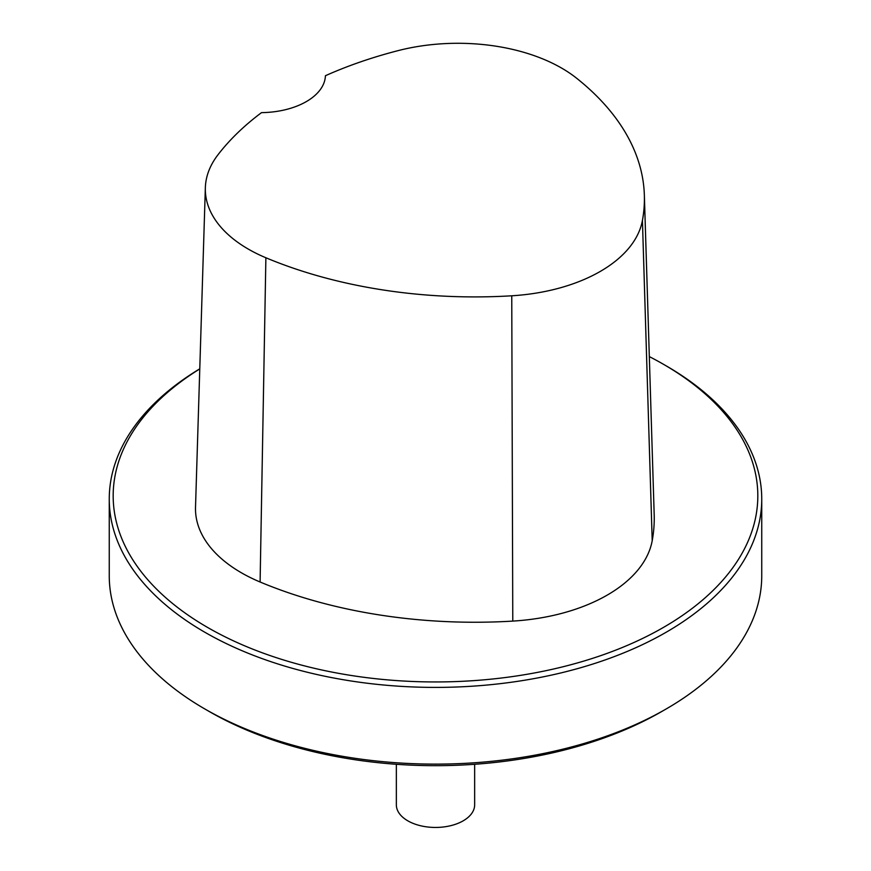 <?xml version="1.0" encoding="UTF-8"?>
<svg xmlns="http://www.w3.org/2000/svg" width="871" height="871" viewBox="0 0 871 871"><rect width="100%" height="100%" fill="white"/><g stroke="black" fill="none" stroke-linecap="round" stroke-linejoin="round"><path stroke-width="1.31" d="M109.256 499.05L109.256 575.764A326.244 188.354 0 0 0 204.805 708.95A326.244 188.354 0 0 0 666.195 708.95A326.244 188.354 0 0 0 761.744 575.764L761.744 499.05A326.244 188.354 180 0 1 560.347 673.065A326.244 188.354 180 0 1 204.816 632.237A326.244 188.354 180 0 1 109.256 499.05A326.244 188.354 180 0 1 199.775 368.825M209.421 711.607A319.722 184.587 0 0 0 209.421 711.618L204.805 708.95A326.244 188.354 0 0 0 204.816 708.95L209.421 711.618A319.722 184.587 0 0 0 661.579 711.607L666.195 708.95M649.32 356.598A322.324 186.1 180 0 1 663.419 364.263L666.184 365.864A326.244 188.354 180 0 1 666.195 365.864A326.244 188.354 180 0 1 761.744 499.05M666.195 365.864L663.419 364.263A322.324 186.1 180 0 1 666.054 625.901A322.324 186.1 180 0 1 212.938 630.462A322.324 186.1 180 0 1 199.775 368.923M396.349 764.292L396.349 804.848A39.151 22.602 0 0 0 435.5 827.45A39.151 22.602 0 0 0 474.651 804.848L474.651 764.292M644.355 195.158L654.186 514.707A365.395 210.956 180 0 1 652.205 540.717A156.595 90.41 180 0 1 512.779 621.099A365.395 210.956 180 0 1 260.102 582.002A156.595 90.41 180 0 1 195.518 507.238L205.349 187.679A146.764 84.727 180 0 1 217.957 154.798A355.553 205.284 180 0 1 261.518 112.631A65.249 37.671 180 0 0 325.416 75.723A355.553 205.284 180 0 1 398.069 50.638A146.764 84.727 180 0 1 576.656 78.259A355.553 205.284 180 0 1 644.355 195.158A355.553 205.284 180 0 1 642.428 220.461A146.764 84.727 180 0 1 511.756 295.792A355.553 205.284 180 0 1 265.884 257.762A146.764 84.727 180 0 1 205.349 187.679M642.428 220.461L652.205 540.717M511.756 295.792L512.779 621.099M265.884 257.762L260.102 582.002"/></g></svg>
